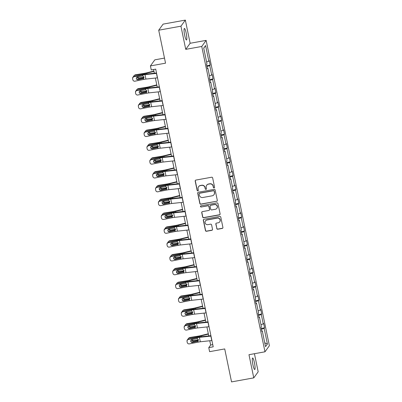 <?xml version="1.0" encoding="UTF-8"?>
<svg xmlns="http://www.w3.org/2000/svg" width="402" height="402" viewBox="0 0 402 402"><rect width="100%" height="100%" fill="white"/><g stroke="black" fill="none" stroke-linecap="round" stroke-linejoin="round"><path stroke-width="0.6" d="M214.09 187.905A0.628 0.613 -144.1 0 0 214.578 187.186L212.663 177.945A0.899 0.874 -144.1 0 0 211.608 177.232L195.9 180.076A0.899 0.874 -144.1 0 0 195.206 181.101L197.121 190.347A0.628 0.613 -144.1 0 0 198.241 190.603A0.628 0.613 -144.1 0 0 198.342 190.126L198.096 188.93A2.874 2.804 -144.1 0 1 200.312 185.639L201.618 185.402A2.874 2.804 -144.1 0 1 204.99 187.679L205.236 188.88A0.628 0.613 -144.1 0 0 206.357 189.136A0.628 0.613 -144.1 0 0 206.457 188.654L206.211 187.458A2.874 2.804 -144.1 0 1 208.427 184.171L209.738 183.935A2.874 2.804 -144.1 0 1 213.105 186.211L213.351 187.407A0.628 0.613 -144.1 0 0 214.09 187.905M206.673 185.267L206.794 185.101A2.874 2.804 -144.1 0 1 208.548 184.005L209.854 183.769A2.874 2.804 -144.1 0 1 213.226 186.046L213.472 187.242A0.628 0.613 -144.1 0 0 214.527 187.578M195.417 180.337A0.899 0.874 -144.1 0 0 195.327 180.94L197.241 190.181A0.628 0.613 -144.1 0 0 198.292 190.518M198.558 186.734L198.678 186.573A2.874 2.804 -144.1 0 1 200.427 185.478L201.739 185.237A2.874 2.804 -144.1 0 1 205.11 187.518L205.357 188.714A0.628 0.613 -144.1 0 0 206.412 189.051M254.441 362.704A5.859 0.95 79.7 0 0 252.637 357.991A5.859 0.95 79.7 0 0 252.918 364.81A5.859 0.95 79.7 0 0 254.727 369.523A5.859 0.95 79.7 0 0 254.441 362.704M186.201 33.165A5.859 0.95 79.7 0 0 184.392 28.452A5.859 0.95 79.7 0 0 184.674 35.27A5.859 0.95 79.7 0 0 186.483 39.984A5.859 0.95 79.7 0 0 186.201 33.165M158.71 30.205L163.117 24.125L185.347 20.1L180.94 26.18L158.71 30.205L165.539 63.174L150.423 65.913L151.258 69.943L155.705 69.139L213.211 346.825L208.764 347.635L209.603 351.665L224.718 348.926L231.547 381.9L253.773 377.875L258.179 371.795L254.431 353.71M216.748 228.517A0.899 0.874 -144.1 0 0 217.804 229.23L222.211 228.431A0.899 0.874 -144.1 0 0 222.904 227.401L220.778 217.135A0.899 0.874 -144.1 0 0 219.723 216.422L204.015 219.266A0.899 0.874 -144.1 0 0 203.322 220.296L205.447 230.562A0.899 0.874 -144.1 0 0 206.502 231.276L211.824 230.311A0.899 0.874 -144.1 0 0 212.517 229.281L211.608 224.889A0.899 0.874 -144.1 0 0 210.553 224.175L207.914 224.653A2.402 2.347 -144.1 0 1 205.487 220.919A2.402 2.347 -144.1 0 1 206.95 220L217.291 218.13A2.402 2.347 -144.1 0 1 219.723 221.864A2.402 2.347 -144.1 0 1 218.256 222.783L216.532 223.095A0.899 0.874 -144.1 0 0 215.839 224.12L216.869 228.351A0.899 0.874 -144.1 0 0 217.924 229.065L222.331 228.266A0.899 0.874 -144.1 0 0 222.814 227.999M180.94 26.18L185.739 49.356L201.749 46.461L264.978 351.8L248.974 354.7L253.773 377.875M216.608 201.372A0.899 0.874 -144.1 0 0 217.301 200.347L215.176 190.081A0.899 0.874 -144.1 0 0 214.12 189.367L198.412 192.211A0.899 0.874 -144.1 0 0 197.719 193.241L199.844 203.507A0.899 0.874 -144.1 0 0 200.899 204.216L216.728 201.211A0.899 0.874 -144.1 0 0 217.211 200.945M217.974 203.608L220.1 213.874A0.899 0.874 -144.1 0 1 219.412 214.899L203.698 217.743A0.899 0.874 -144.1 0 1 202.648 217.035L201.739 212.638A0.899 0.874 -144.1 0 1 202.427 211.613L208.799 210.457A0.899 0.874 -144.1 0 0 209.492 209.432L208.889 206.517A0.899 0.874 -144.1 0 0 207.839 205.804L201.206 207.005A0.628 0.613 -144.1 0 1 200.568 206.025A0.628 0.613 -144.1 0 1 200.95 205.789L216.924 202.894A0.899 0.874 -144.1 0 1 217.974 203.608M261.772 330.957L262.285 330.957L261.888 331.509L260.968 327.077L261.365 326.524L259.421 317.133L259.024 317.68L258.104 313.248L258.506 312.701L256.556 303.304L256.159 303.857L255.24 299.425L255.642 298.872L253.697 289.48L253.295 290.028L252.381 285.596L252.778 285.048L250.833 275.651L250.431 276.204L249.516 271.772L249.913 271.219L247.969 261.823L247.572 262.375L246.652 257.943L247.049 257.391L245.104 247.999L244.707 248.547L243.788 244.114L244.19 243.567L242.24 234.17L241.843 234.723L240.924 230.291L241.326 229.738L239.381 220.346L238.979 220.894L238.064 216.462L238.461 215.914L236.517 206.517L236.115 207.07L235.2 202.638L235.597 202.085L233.652 192.689L233.255 193.241L232.336 188.809L232.733 188.257L230.788 178.865L230.391 179.413L229.472 174.981L229.869 174.433L227.924 165.036L227.527 165.589L226.607 161.157L227.009 160.604L225.06 151.212L224.663 151.76L223.743 147.328L224.145 146.78L222.2 137.383L221.798 137.936L220.884 133.504L221.281 132.951L219.336 123.555L218.934 124.107L218.02 119.675L218.417 119.123L216.472 109.731L216.075 110.279L215.155 105.847L215.552 105.299L213.608 95.902L213.211 96.455L212.291 92.023L212.688 91.47L210.743 82.078L210.346 82.626L209.427 78.194L209.829 77.646L207.879 68.25L207.482 68.802L206.563 64.37L206.965 63.817L203.713 48.129L205.593 45.532L208.844 61.22L209.241 60.672L210.161 65.104L209.764 65.652L211.708 75.048L212.105 74.501L213.025 78.928L212.623 79.48L214.573 88.877L214.969 88.324L215.889 92.756L215.487 93.309L217.432 102.701L217.834 102.153L218.748 106.585L218.351 107.133L220.296 116.53L220.698 115.977L221.613 120.409L221.216 120.962L223.16 130.354L223.557 129.806L224.477 134.238L224.08 134.786L226.024 144.182L226.421 143.635L227.341 148.062L226.944 148.614L228.889 158.011L229.286 157.458L230.205 161.89L229.803 162.443L231.753 171.835L232.15 171.287L233.07 175.719L232.668 176.267L234.612 185.664L235.014 185.111L235.929 189.543L235.532 190.096L237.476 199.487L237.878 198.94L238.793 203.372L238.396 203.92L240.341 213.316L240.738 212.769L241.657 217.196L241.26 217.748L243.205 227.145L243.602 226.592L244.522 231.024L244.125 231.577L246.069 240.969L246.466 240.421L247.386 244.853L246.984 245.401L248.933 254.798L249.33 254.245L250.25 258.677L249.848 259.23L251.793 268.621L252.195 268.074L253.109 272.506L252.712 273.053L254.657 282.45L255.059 281.902L255.973 286.33L255.577 286.882L257.521 296.279L257.918 295.726L258.838 300.158L258.441 300.711L260.385 310.103L260.782 309.555L261.702 313.987L261.305 314.535L263.25 323.932L263.647 323.379L264.566 327.811L264.164 328.364L267.415 344.052L265.536 346.645L262.285 330.957M201.749 46.461L206.151 40.381L269.385 345.72L264.978 351.8M260.983 324.66L263.25 323.932M258.556 315.424L261.305 314.535M258.908 317.128L259.421 317.133M258.119 310.836L260.385 310.103M255.692 301.595L258.441 300.711M256.044 303.304L256.556 303.304M255.255 297.008L257.521 296.279M252.828 287.767L255.577 286.882M253.185 289.475L253.697 289.48M252.391 283.184L254.657 282.45M249.964 273.943L252.712 273.053M250.32 275.651L250.833 275.651M249.526 269.355L251.793 268.621M247.104 260.114L249.848 259.23M247.456 261.823L247.969 261.823M246.667 255.526L248.933 254.798M244.24 246.29L246.984 245.401M244.592 247.994L245.104 247.999M243.803 241.702L246.069 240.969M241.376 232.462L244.125 231.577M241.728 234.17L242.24 234.17M240.939 227.874L243.205 227.145M238.512 218.633L241.26 217.748M238.863 220.341L239.381 220.346M238.074 214.05L240.341 213.316M235.647 204.809L238.396 203.92M236.004 206.517L236.517 206.517M235.21 200.221L237.476 199.487M232.783 190.98L235.532 190.096M233.14 192.689L233.652 192.689M232.346 186.392L234.612 185.664M229.924 177.156L232.668 176.267M230.276 178.86L230.788 178.865M229.487 172.569L231.753 171.835M227.06 163.328L229.803 162.443M227.411 165.036L227.924 165.036M226.622 158.74L228.889 158.011M224.195 149.499L226.944 148.614M224.547 151.207L225.06 151.212M223.758 144.916L226.024 144.182M221.331 135.675L224.08 134.786M221.683 137.383L222.2 137.383M220.894 131.087L223.16 130.354M218.467 121.846L221.216 120.962M218.824 123.555L219.336 123.555M218.03 117.258L220.296 116.53M215.603 108.022L218.351 107.133M215.959 109.726L216.472 109.731M215.165 103.435L217.432 102.701M212.743 94.194L215.487 93.309M213.095 95.902L213.608 95.902M212.306 89.606L214.573 88.877M209.879 80.365L212.623 79.48M210.231 82.073L210.743 82.078M209.442 75.782L211.708 75.048M207.015 66.541L209.764 65.652M207.367 68.25L207.879 68.25M206.578 61.953L208.844 61.22M205.593 45.532L203.739 48.26M164.483 58.084L154.825 59.833L150.423 65.913M185.739 49.356L190.146 43.275L185.347 20.1M190.146 43.275L206.151 40.381M209.769 340.76L210.653 345.027L208.764 347.635M153.599 69.521L154.363 73.214M155.363 78.048L157.227 87.043M158.227 91.877L160.091 100.872M161.091 105.701L162.951 114.696M163.956 119.53L165.815 128.524M166.815 133.358L168.679 142.348M169.679 147.182L171.543 156.177M172.543 161.011L174.408 170.006M175.408 174.835L177.267 183.83M178.272 188.664L180.131 197.658M181.136 202.492L182.995 211.482M183.995 216.316L185.86 225.311M186.86 230.145L188.724 239.14M189.724 243.969L191.588 252.964M192.588 257.798L194.447 266.792M195.452 271.626L197.312 280.616M198.317 285.45L200.176 294.445M201.176 299.279L203.04 308.274M204.04 313.103L205.904 322.097M206.904 326.932L208.769 335.926M212.758 344.645L210.653 345.027M261.421 329.248L264.164 328.364M267.415 344.052L264.737 342.79M206.839 65.702L210.161 65.104M209.703 79.531L213.025 78.928M212.568 93.359L215.889 92.756M215.432 107.183L218.748 106.585M218.296 121.012L221.613 120.409M221.16 134.836L224.477 134.238M224.02 148.665L227.341 148.062M226.884 162.493L230.205 161.89M229.748 176.317L233.07 175.719M232.612 190.146L235.929 189.543M235.477 203.97L238.793 203.372M238.341 217.799L241.657 217.196M241.2 231.627L244.522 231.024M244.064 245.451L247.386 244.853M246.928 259.28L250.25 258.677M249.793 273.104L253.109 272.506M252.657 286.933L255.973 286.33M255.521 300.761L258.838 300.158M258.38 314.585L261.702 313.987M261.245 328.414L264.566 327.811M197.93 192.478A0.899 0.874 -144.1 0 0 197.839 193.076L199.965 203.342A0.899 0.874 -144.1 0 0 201.015 204.055L216.728 201.211M214.15 191.257A0.628 0.613 -144.1 0 0 213.412 190.759L199.623 193.256A0.628 0.613 -144.1 0 0 199.141 193.975L199.402 195.236A2.874 2.804 -144.1 0 0 202.769 197.513L212.196 195.809A2.874 2.804 -144.1 0 0 214.412 192.518L214.271 191.091A0.628 0.613 -144.1 0 0 213.532 190.593L213.412 190.759M199.241 193.498L199.362 193.332A0.628 0.613 -144.1 0 1 199.744 193.091L213.532 190.593M213.949 194.714L214.07 194.548A2.874 2.804 -144.1 0 0 214.532 192.357L214.412 192.518M214.271 191.091L214.532 192.357M201.945 211.874A0.899 0.874 -144.1 0 0 201.854 212.477L202.764 216.869A0.899 0.874 -144.1 0 0 203.819 217.582L219.527 214.738A0.899 0.874 -144.1 0 0 220.01 214.472M209.347 210.115L209.467 209.95A0.899 0.874 -144.1 0 0 209.613 209.266L209.01 206.352A0.899 0.874 -144.1 0 0 207.955 205.638L201.206 207.005M200.633 205.95A0.628 0.613 -144.1 0 0 201.322 206.839M215.412 209.261A2.402 2.347 -144.1 0 0 216.924 205.688A2.402 2.347 -144.1 0 0 214.447 204.608L210.804 205.266A0.899 0.874 -144.1 0 0 210.11 206.296L210.713 209.211A0.899 0.874 -144.1 0 0 211.769 209.919L215.412 209.261M216.879 208.347L216.995 208.181A2.402 2.347 -144.1 0 0 214.567 204.442L214.447 204.608M210.256 205.608L210.377 205.447A0.899 0.874 -144.1 0 1 210.924 205.1L214.567 204.442M216.05 223.356A0.899 0.874 -144.1 0 0 215.959 223.959L216.869 228.351M219.723 221.864L219.844 221.703A2.402 2.347 -144.1 0 0 217.412 217.964L217.291 218.13M205.487 220.919L205.603 220.753A2.402 2.347 -144.1 0 1 207.07 219.834L217.412 217.964M203.533 219.532A0.899 0.874 -144.1 0 0 203.442 220.13L205.568 230.396A0.899 0.874 -144.1 0 0 206.618 231.11L211.944 230.145A0.899 0.874 -144.1 0 0 212.427 229.884M153.916 71.059L146.217 72.953A4.578 0.693 168.3 0 1 143.876 73.425L135.509 74.772L134.931 75.229A1.829 1.734 -128.6 0 0 133.554 76.586M153.986 71.41L146.815 73.174A6.869 1.04 168.3 0 1 143.303 73.888L134.931 75.229M139.72 79.038L137.574 79.385M144.052 77.496L143.795 77.561L143.986 77.164L139.383 77.903L138.811 78.36L143.795 77.561M138.811 78.36A1.467 1.387 51.4 0 1 137.102 77.018M137.891 75.621A1.467 1.387 51.4 0 1 138.223 75.526L138.971 75.405M134.157 75.571L134.73 75.114A1.829 1.734 51.4 0 1 135.509 74.772M137.735 76.837A1.467 1.387 -128.6 0 0 139.383 77.903M157.504 77.817A3.206 0.487 168.3 0 1 157.373 77.832L145.911 79.073A4.578 0.693 -11.7 0 0 143.655 79.435L134.997 81.174A1.829 1.809 -177.3 0 1 132.836 79.762L132.65 78.872A1.829 1.809 -177.3 0 1 134.077 76.742L142.74 75.003L142.936 75.958L143.976 77.073L143.459 78.48L138.062 79.727A1.467 1.447 2.7 0 1 136.303 78.239A1.467 1.447 2.7 0 1 137.474 76.888L142.936 75.958M156.504 72.983L146.137 74.109A6.869 1.04 -11.7 0 0 142.755 74.646L134.097 76.385L134.077 76.742M156.584 73.385A3.206 0.487 168.3 0 1 156.458 73.4L144.996 74.646A4.578 0.693 -11.7 0 0 142.74 75.003M132.615 78.43L132.635 78.073A1.829 1.809 2.7 0 1 134.097 76.385M136.323 78.063A1.467 1.447 -177.3 0 0 138.077 79.37L143.504 78.254M143.62 78.33L143.655 79.435M156.78 84.887L149.082 86.777A4.578 0.693 168.3 0 1 146.74 87.254L138.368 88.596L137.796 89.053A1.829 1.734 -128.6 0 0 136.419 90.41M156.85 85.239L149.68 86.998A6.869 1.04 168.3 0 1 146.167 87.711L137.796 89.053M142.584 92.867L140.439 93.209M146.916 91.319L146.66 91.39L146.851 90.993L142.248 91.731L141.67 92.189L146.66 91.39M141.67 92.189A1.467 1.387 51.4 0 1 139.966 90.842M140.755 89.45A1.467 1.387 51.4 0 1 141.082 89.35L141.831 89.234M137.022 89.395L137.595 88.937A1.829 1.734 51.4 0 1 138.368 88.596M140.599 90.666A1.467 1.387 -128.6 0 0 142.248 91.731M159.644 98.716L151.946 100.606A4.578 0.693 168.3 0 1 149.604 101.083L141.233 102.425L140.66 102.882A1.829 1.734 -128.6 0 0 139.283 104.239M159.715 99.063L152.544 100.827A6.869 1.04 168.3 0 1 149.031 101.54L140.66 102.882M145.449 106.691L143.303 107.038M149.78 105.148L149.519 105.213L149.715 104.816L145.107 105.555L144.534 106.012L149.519 105.213M144.534 106.012A1.467 1.387 51.4 0 1 142.831 104.671M143.62 103.274A1.467 1.387 51.4 0 1 143.946 103.178L144.695 103.058M139.886 103.224L140.459 102.766A1.829 1.734 51.4 0 1 141.233 102.425M143.459 104.49A1.467 1.387 -128.6 0 0 145.107 105.555M160.368 91.646A3.206 0.487 168.3 0 1 160.237 91.656L148.775 92.902A4.578 0.693 -11.7 0 0 146.519 93.259L137.861 94.998A1.829 1.809 -177.3 0 1 135.7 93.586L135.514 92.701A1.829 1.809 -177.3 0 1 136.941 90.566L145.599 88.827L145.8 89.782L146.841 90.897L146.323 92.304L140.926 93.555A1.467 1.447 2.7 0 1 139.167 92.068A1.467 1.447 2.7 0 1 140.338 90.716L145.8 89.782M159.363 86.812L149.001 87.937A6.869 1.04 -11.7 0 0 145.619 88.47L136.961 90.209L136.941 90.566M159.448 87.214A3.206 0.487 168.3 0 1 159.318 87.229L147.856 88.47A4.578 0.693 -11.7 0 0 145.599 88.827M135.479 92.254L135.499 91.897A1.829 1.809 2.7 0 1 136.961 90.209M139.187 91.887A1.467 1.447 -177.3 0 0 140.941 93.194L146.363 92.078M146.484 92.153L146.519 93.259M163.227 105.47A3.206 0.487 168.3 0 1 163.101 105.485L151.639 106.731A4.578 0.693 -11.7 0 0 149.383 107.088L140.725 108.826A1.829 1.809 -177.3 0 1 138.564 107.414L138.378 106.53A1.829 1.809 -177.3 0 1 139.806 104.394L148.464 102.656L148.665 103.61L149.7 104.726L149.182 106.133L143.79 107.379A1.467 1.447 2.7 0 1 142.032 105.892A1.467 1.447 2.7 0 1 143.202 104.545L148.665 103.61M162.227 100.636L151.866 101.761A6.869 1.04 -11.7 0 0 148.479 102.299L139.821 104.038L139.806 104.394M162.313 101.038A3.206 0.487 168.3 0 1 162.182 101.053L150.72 102.299A4.578 0.693 -11.7 0 0 148.464 102.656M138.343 106.083L138.358 105.726A1.829 1.809 2.7 0 1 139.821 104.038M142.052 105.716A1.467 1.447 -177.3 0 0 143.805 107.022L149.227 105.907M149.348 105.982L149.383 107.088M162.508 112.54L154.81 114.434A4.578 0.693 168.3 0 1 152.469 114.907L144.097 116.248L143.524 116.711A1.829 1.734 -128.6 0 0 142.147 118.062M162.579 112.892L155.408 114.65A6.869 1.04 168.3 0 1 151.896 115.364L143.524 116.711M148.313 120.52L146.167 120.861M152.639 118.977L152.383 119.042L152.574 118.645L147.971 119.384L147.398 119.841L152.383 119.042M147.398 119.841A1.467 1.387 51.4 0 1 145.695 118.5M146.484 117.103A1.467 1.387 51.4 0 1 146.81 117.007L147.559 116.887M142.75 117.047L143.323 116.59A1.829 1.734 51.4 0 1 144.097 116.248M146.323 118.319A1.467 1.387 -128.6 0 0 147.971 119.384M166.091 119.299A3.206 0.487 168.3 0 1 165.966 119.314L154.504 120.555A4.578 0.693 -11.7 0 0 152.247 120.912L143.589 122.655A1.829 1.809 -177.3 0 1 141.424 121.243L141.243 120.354A1.829 1.809 -177.3 0 1 142.67 118.223L151.328 116.479L151.524 117.434L152.564 118.55L152.046 119.957L146.65 121.208A1.467 1.447 2.7 0 1 144.896 119.721A1.467 1.447 2.7 0 1 146.067 118.369L151.524 117.434M165.091 114.464L154.73 115.59A6.869 1.04 -11.7 0 0 151.343 116.123L142.685 117.866L142.67 118.223M165.177 114.866A3.206 0.487 168.3 0 1 165.046 114.882L153.584 116.123A4.578 0.693 -11.7 0 0 151.328 116.479M141.208 119.912L141.223 119.555A1.829 1.809 2.7 0 1 142.685 117.866M144.916 119.545A1.467 1.447 -177.3 0 0 146.67 120.851L152.092 119.736M152.212 119.811L152.247 120.912M165.368 126.369L157.674 128.258A4.578 0.693 168.3 0 1 155.333 128.735L146.961 130.077L146.388 130.534A1.829 1.734 -128.6 0 0 145.011 131.891M165.443 126.715L158.272 128.479A6.869 1.04 168.3 0 1 154.76 129.193L146.388 130.534M151.177 134.343L149.026 134.69M155.504 132.801L155.247 132.866L155.438 132.474L150.835 133.213L150.263 133.67L155.247 132.866M150.263 133.67A1.467 1.387 51.4 0 1 148.559 132.323M149.348 130.926A1.467 1.387 51.4 0 1 149.675 130.831L150.423 130.71M145.609 130.876L146.187 130.419A1.829 1.734 51.4 0 1 146.961 130.077M149.187 132.142A1.467 1.387 -128.6 0 0 150.835 133.213M168.956 133.122A3.206 0.487 168.3 0 1 168.83 133.137L157.363 134.384A4.578 0.693 -11.7 0 0 155.107 134.74L146.449 136.479A1.829 1.809 -177.3 0 1 144.288 135.067L144.107 134.183A1.829 1.809 -177.3 0 1 145.534 132.047L154.192 130.308L154.388 131.263L155.428 132.379L154.911 133.786L149.514 135.032A1.467 1.447 2.7 0 1 147.76 133.549A1.467 1.447 2.7 0 1 148.926 132.198L154.388 131.263M167.956 128.293L157.594 129.414A6.869 1.04 -11.7 0 0 154.207 129.952L145.549 131.69L145.534 132.047M168.036 128.69A3.206 0.487 168.3 0 1 167.91 128.705L156.448 129.952A4.578 0.693 -11.7 0 0 154.192 130.308M144.072 133.735L144.087 133.379A1.829 1.809 2.7 0 1 145.549 131.69M147.775 133.369A1.467 1.447 -177.3 0 0 149.534 134.675L154.956 133.559M155.077 133.635L155.107 134.74M168.232 140.192L160.539 142.087A4.578 0.693 168.3 0 1 158.197 142.559L149.825 143.906L149.253 144.363A1.829 1.734 -128.6 0 0 147.876 145.72M168.307 140.544L161.132 142.308A6.869 1.04 168.3 0 1 157.619 143.022L149.253 144.363M154.036 148.172L151.891 148.519M158.368 146.629L158.112 146.695L158.303 146.298L153.7 147.037L153.127 147.494L158.112 146.695M153.127 147.494A1.467 1.387 51.4 0 1 151.418 146.152M152.212 144.755A1.467 1.387 51.4 0 1 152.539 144.66L153.288 144.539M148.474 144.705L149.047 144.248A1.829 1.734 51.4 0 1 149.825 143.906M152.051 145.971A1.467 1.387 -128.6 0 0 153.7 147.037M171.82 146.951A3.206 0.487 168.3 0 1 171.689 146.966L160.227 148.207A4.578 0.693 -11.7 0 0 157.971 148.569L149.313 150.308A1.829 1.809 -177.3 0 1 147.152 148.896L146.971 148.006A1.829 1.809 -177.3 0 1 148.398 145.876L157.056 144.137L157.252 145.092L158.293 146.207L157.775 147.614L152.378 148.861A1.467 1.447 2.7 0 1 150.619 147.373A1.467 1.447 2.7 0 1 151.79 146.021L157.252 145.092M170.82 142.117L160.453 143.243A6.869 1.04 -11.7 0 0 157.071 143.78L148.413 145.519L148.398 145.876M170.9 142.519A3.206 0.487 168.3 0 1 170.775 142.534L159.313 143.78A4.578 0.693 -11.7 0 0 157.056 144.137M146.936 147.564L146.951 147.207A1.829 1.809 2.7 0 1 148.413 145.519M150.639 147.197A1.467 1.447 -177.3 0 0 152.393 148.504L157.82 147.388M157.941 147.464L157.971 148.569M171.096 154.021L163.398 155.911A4.578 0.693 168.3 0 1 161.056 156.388L152.69 157.73L152.112 158.187A1.829 1.734 -128.6 0 0 150.735 159.544M171.167 154.373L163.996 156.132A6.869 1.04 168.3 0 1 160.483 156.845L152.112 158.187M156.901 162.001L154.755 162.343M161.232 160.453L160.976 160.524L161.167 160.127L156.564 160.865L155.986 161.323L160.976 160.524M155.986 161.323A1.467 1.387 51.4 0 1 154.283 159.976M155.071 158.584A1.467 1.387 51.4 0 1 155.403 158.483L156.152 158.368M151.338 158.529L151.911 158.071A1.829 1.734 51.4 0 1 152.69 157.73M154.916 159.8A1.467 1.387 -128.6 0 0 156.564 160.865M174.684 160.78A3.206 0.487 168.3 0 1 174.553 160.79L163.091 162.036A4.578 0.693 -11.7 0 0 160.835 162.393L152.177 164.132A1.829 1.809 -177.3 0 1 150.016 162.72L149.83 161.835A1.829 1.809 -177.3 0 1 151.258 159.7L159.916 157.961L160.117 158.916L161.157 160.031L160.639 161.438L155.242 162.689A1.467 1.447 2.7 0 1 153.484 161.202A1.467 1.447 2.7 0 1 154.654 159.85L160.117 158.916M173.679 155.946L163.318 157.071A6.869 1.04 -11.7 0 0 159.936 157.604L151.278 159.343L151.258 159.7M173.764 156.348A3.206 0.487 168.3 0 1 173.639 156.363L162.172 157.604A4.578 0.693 -11.7 0 0 159.916 157.961M149.795 161.388L149.815 161.031A1.829 1.809 2.7 0 1 151.278 159.343M153.504 161.021A1.467 1.447 -177.3 0 0 155.257 162.328L160.684 161.212M160.8 161.287L160.835 162.393M173.96 167.85L166.262 169.739A4.578 0.693 168.3 0 1 163.921 170.217L155.549 171.559L154.976 172.016A1.829 1.734 -128.6 0 0 153.599 173.373M174.031 168.197L166.86 169.961A6.869 1.04 168.3 0 1 163.348 170.674L154.976 172.016M159.765 175.825L157.619 176.171M164.096 174.282L163.84 174.347L164.031 173.95L159.428 174.689L158.85 175.146L163.84 174.347M158.85 175.146A1.467 1.387 51.4 0 1 157.147 173.805M157.936 172.408A1.467 1.387 51.4 0 1 158.262 172.312L159.011 172.192M154.202 172.357L154.775 171.9A1.829 1.734 51.4 0 1 155.549 171.559M157.78 173.624A1.467 1.387 -128.6 0 0 159.428 174.689M177.548 174.604A3.206 0.487 168.3 0 1 177.418 174.619L165.956 175.865A4.578 0.693 -11.7 0 0 163.699 176.222L155.041 177.96A1.829 1.809 -177.3 0 1 152.881 176.548L152.695 175.664A1.829 1.809 -177.3 0 1 154.122 173.528L162.78 171.79L162.981 172.744L164.021 173.86L163.503 175.267L158.107 176.513A1.467 1.447 2.7 0 1 156.348 175.026A1.467 1.447 2.7 0 1 157.519 173.679L162.981 172.744M176.543 169.77L166.182 170.895A6.869 1.04 -11.7 0 0 162.8 171.433L154.142 173.172L154.122 173.528M176.629 170.172A3.206 0.487 168.3 0 1 176.498 170.187L165.036 171.433A4.578 0.693 -11.7 0 0 162.78 171.79M152.659 175.217L152.68 174.86A1.829 1.809 2.7 0 1 154.142 173.172M156.368 174.85A1.467 1.447 -177.3 0 0 158.122 176.156L163.544 175.041M163.664 175.116L163.699 176.222M176.825 181.674L169.126 183.568A4.578 0.693 168.3 0 1 166.785 184.041L158.413 185.382L157.84 185.845A1.829 1.734 -128.6 0 0 156.463 187.196M176.895 182.026L169.724 183.784A6.869 1.04 168.3 0 1 166.212 184.498L157.84 185.845M162.629 189.654L160.483 189.995M166.961 188.111L166.699 188.176L166.895 187.779L162.287 188.518L161.715 188.975L166.699 188.176M161.715 188.975A1.467 1.387 51.4 0 1 160.011 187.633M160.8 186.237A1.467 1.387 51.4 0 1 161.127 186.141L161.875 186.02M157.066 186.181L157.639 185.724A1.829 1.734 51.4 0 1 158.413 185.382M160.639 187.453A1.467 1.387 -128.6 0 0 162.287 188.518M180.408 188.432A3.206 0.487 168.3 0 1 180.282 188.448L168.82 189.689A4.578 0.693 -11.7 0 0 166.564 190.045L157.906 191.789A1.829 1.809 -177.3 0 1 155.745 190.377L155.559 189.488A1.829 1.809 -177.3 0 1 156.986 187.357L165.644 185.613L165.845 186.568L166.88 187.684L166.363 189.091L160.971 190.342A1.467 1.447 2.7 0 1 159.212 188.855A1.467 1.447 2.7 0 1 160.383 187.503L165.845 186.568M179.408 183.598L169.046 184.724A6.869 1.04 -11.7 0 0 165.659 185.257L157.001 187L156.986 187.357M179.493 184A3.206 0.487 168.3 0 1 179.362 184.015L167.9 185.257A4.578 0.693 -11.7 0 0 165.644 185.613M155.524 189.046L155.539 188.689A1.829 1.809 2.7 0 1 157.001 187M159.232 188.679A1.467 1.447 -177.3 0 0 160.986 189.985L166.408 188.87M166.528 188.945L166.564 190.045M179.689 195.503L171.991 197.392A4.578 0.693 168.3 0 1 169.649 197.869L161.277 199.211L160.705 199.668A1.829 1.734 -128.6 0 0 159.328 201.025M179.759 195.849L172.589 197.613A6.869 1.04 168.3 0 1 169.076 198.327L160.705 199.668M165.493 203.477L163.348 203.824M169.82 201.935L169.564 202L169.755 201.608L165.152 202.347L164.579 202.804L169.564 202M164.579 202.804A1.467 1.387 51.4 0 1 162.875 201.457M163.664 200.06A1.467 1.387 51.4 0 1 163.991 199.965L164.74 199.844M159.931 200.01L160.504 199.553A1.829 1.734 51.4 0 1 161.277 199.211M163.503 201.276A1.467 1.387 -128.6 0 0 165.152 202.347M183.272 202.256A3.206 0.487 168.3 0 1 183.146 202.271L171.684 203.518A4.578 0.693 -11.7 0 0 169.428 203.874L160.77 205.613A1.829 1.809 -177.3 0 1 158.604 204.201L158.423 203.317A1.829 1.809 -177.3 0 1 159.85 201.181L168.508 199.442L168.704 200.397L169.744 201.513L169.227 202.92L163.83 204.166A1.467 1.447 2.7 0 1 162.076 202.683A1.467 1.447 2.7 0 1 163.242 201.332L168.704 200.397M182.272 197.427L171.91 198.548A6.869 1.04 -11.7 0 0 168.523 199.085L159.865 200.824L159.85 201.181M182.357 197.824A3.206 0.487 168.3 0 1 182.227 197.839L170.765 199.085A4.578 0.693 -11.7 0 0 168.508 199.442M158.388 202.869L158.403 202.513A1.829 1.809 2.7 0 1 159.865 200.824M162.096 202.502A1.467 1.447 -177.3 0 0 163.85 203.809L169.272 202.693M169.393 202.769L169.428 203.874M182.548 209.326L174.855 211.221A4.578 0.693 168.3 0 1 172.513 211.693L164.142 213.04L163.569 213.497A1.829 1.734 -128.6 0 0 162.192 214.854M182.624 209.678L175.453 211.442A6.869 1.04 168.3 0 1 171.935 212.155L163.569 213.497M168.358 217.306L166.207 217.653M172.684 215.763L172.428 215.829L172.619 215.432L168.016 216.17L167.443 216.628L172.428 215.829M167.443 216.628A1.467 1.387 51.4 0 1 165.74 215.286M166.528 213.889A1.467 1.387 51.4 0 1 166.855 213.794L167.604 213.673M162.79 213.839L163.368 213.377A1.829 1.734 51.4 0 1 164.142 213.04M166.368 215.105A1.467 1.387 -128.6 0 0 168.016 216.17M186.136 216.085A3.206 0.487 168.3 0 1 186.01 216.1L174.543 217.341A4.578 0.693 -11.7 0 0 172.287 217.703L163.629 219.442A1.829 1.809 -177.3 0 1 161.468 218.03L161.287 217.14A1.829 1.809 -177.3 0 1 162.715 215.01L171.373 213.271L171.569 214.226L172.609 215.341L172.091 216.748L166.694 217.995A1.467 1.447 2.7 0 1 164.936 216.507A1.467 1.447 2.7 0 1 166.106 215.155L171.569 214.226M185.136 211.251L174.775 212.377A6.869 1.04 -11.7 0 0 171.388 212.914L162.73 214.653L162.715 215.01M185.216 211.653A3.206 0.487 168.3 0 1 185.091 211.668L173.629 212.914A4.578 0.693 -11.7 0 0 171.373 213.271M161.252 216.698L161.267 216.341A1.829 1.809 2.7 0 1 162.73 214.653M164.956 216.331A1.467 1.447 -177.3 0 0 166.709 217.638L172.136 216.522M172.257 216.598L172.287 217.703M185.412 223.155L177.719 225.045A4.578 0.693 168.3 0 1 175.378 225.522L167.006 226.864L166.433 227.321A1.829 1.734 -128.6 0 0 165.056 228.678M185.488 223.507L178.312 225.266A6.869 1.04 168.3 0 1 174.8 225.979L166.433 227.321M171.217 231.135L169.071 231.477M175.548 229.587L175.292 229.658L175.483 229.261L170.88 229.999L170.307 230.457L175.292 229.658M170.307 230.457A1.467 1.387 51.4 0 1 168.599 229.11M169.393 227.718A1.467 1.387 51.4 0 1 169.719 227.617L170.468 227.502M165.654 227.663L166.227 227.205A1.829 1.734 51.4 0 1 167.006 226.864M169.232 228.934A1.467 1.387 -128.6 0 0 170.88 229.999M189 229.914A3.206 0.487 168.3 0 1 188.87 229.924L177.408 231.17A4.578 0.693 -11.7 0 0 175.151 231.527L166.493 233.266A1.829 1.809 -177.3 0 1 164.333 231.853L164.152 230.969A1.829 1.809 -177.3 0 1 165.579 228.833L174.237 227.095L174.433 228.05L175.473 229.165L174.955 230.572L169.559 231.818A1.467 1.447 2.7 0 1 167.8 230.336A1.467 1.447 2.7 0 1 168.971 228.984L174.433 228.05M188 225.08L177.634 226.205A6.869 1.04 -11.7 0 0 174.252 226.738L165.594 228.477L165.579 228.833M188.081 225.482A3.206 0.487 168.3 0 1 187.955 225.497L176.493 226.738A4.578 0.693 -11.7 0 0 174.237 227.095M164.117 230.522L164.132 230.165A1.829 1.809 2.7 0 1 165.594 228.477M167.82 230.155A1.467 1.447 -177.3 0 0 169.574 231.462L175.001 230.346M175.121 230.421L175.151 231.527M188.277 236.984L180.578 238.873A4.578 0.693 168.3 0 1 178.237 239.351L169.87 240.692L169.292 241.15A1.829 1.734 -128.6 0 0 167.915 242.506M188.347 237.331L181.176 239.095A6.869 1.04 168.3 0 1 177.664 239.808L169.292 241.15M174.081 244.959L171.935 245.305M178.413 243.416L178.156 243.481L178.347 243.084L173.744 243.823L173.167 244.28L178.156 243.481M173.167 244.28A1.467 1.387 51.4 0 1 171.463 242.939M172.252 241.542A1.467 1.387 51.4 0 1 172.584 241.446L173.332 241.326M168.518 241.491L169.091 241.034A1.829 1.734 51.4 0 1 169.87 240.692M172.096 242.758A1.467 1.387 -128.6 0 0 173.744 243.823M191.865 243.738A3.206 0.487 168.3 0 1 191.734 243.753L180.272 244.999A4.578 0.693 -11.7 0 0 178.016 245.356L169.358 247.094A1.829 1.809 -177.3 0 1 167.197 245.682L167.011 244.798A1.829 1.809 -177.3 0 1 168.438 242.662L177.096 240.924L177.297 241.878L178.337 242.994L177.82 244.401L172.423 245.647A1.467 1.447 2.7 0 1 170.664 244.16A1.467 1.447 2.7 0 1 171.835 242.813L177.297 241.878M190.86 238.904L180.498 240.029A6.869 1.04 -11.7 0 0 177.116 240.567L168.458 242.305L168.438 242.662M190.945 239.306A3.206 0.487 168.3 0 1 190.819 239.321L179.352 240.567A4.578 0.693 -11.7 0 0 177.096 240.924M166.976 244.351L166.996 243.994A1.829 1.809 2.7 0 1 168.458 242.305M170.684 243.984A1.467 1.447 -177.3 0 0 172.438 245.29L177.865 244.175M177.98 244.25L178.016 245.356M191.141 250.808L183.443 252.702A4.578 0.693 168.3 0 1 181.101 253.175L172.729 254.516L172.156 254.979A1.829 1.734 -128.6 0 0 170.78 256.33M191.211 251.16L184.041 252.918A6.869 1.04 168.3 0 1 180.528 253.632L172.156 254.979M176.945 258.787L174.8 259.129M181.277 257.245L181.021 257.31L181.212 256.913L176.604 257.652L176.031 258.109L181.021 257.31M176.031 258.109A1.467 1.387 51.4 0 1 174.327 256.767M175.116 255.37A1.467 1.387 51.4 0 1 175.443 255.275L176.192 255.154M171.383 255.315L171.955 254.858A1.829 1.734 51.4 0 1 172.729 254.516M174.955 256.587A1.467 1.387 -128.6 0 0 176.604 257.652M194.724 257.566A3.206 0.487 168.3 0 1 194.598 257.582L183.136 258.823A4.578 0.693 -11.7 0 0 180.88 259.179L172.222 260.923A1.829 1.809 -177.3 0 1 170.061 259.511L169.875 258.622A1.829 1.809 -177.3 0 1 171.302 256.491L179.96 254.747L180.161 255.702L181.201 256.818L180.684 258.225L175.287 259.476A1.467 1.447 2.7 0 1 173.528 257.989A1.467 1.447 2.7 0 1 174.699 256.637L180.161 255.702M193.724 252.732L183.362 253.858A6.869 1.04 -11.7 0 0 179.98 254.391L171.322 256.134L171.302 256.491M193.809 253.134A3.206 0.487 168.3 0 1 193.679 253.149L182.217 254.391A4.578 0.693 -11.7 0 0 179.96 254.747M169.84 258.179L169.86 257.823A1.829 1.809 2.7 0 1 171.322 256.134M173.548 257.813A1.467 1.447 -177.3 0 0 175.302 259.119L180.724 258.004M180.845 258.079L180.88 259.179M194.005 264.637L186.307 266.526A4.578 0.693 168.3 0 1 183.965 267.003L175.594 268.345L175.021 268.802A1.829 1.734 -128.6 0 0 173.644 270.159M194.076 264.983L186.905 266.747A6.869 1.04 168.3 0 1 183.392 267.461L175.021 268.802M179.81 272.611L177.664 272.958M184.141 271.069L183.88 271.134L184.076 270.742L179.468 271.481L178.895 271.938L183.88 271.134M178.895 271.938A1.467 1.387 51.4 0 1 177.192 270.591M177.98 269.194A1.467 1.387 51.4 0 1 178.307 269.099L179.056 268.978M174.247 269.144L174.82 268.687A1.829 1.734 51.4 0 1 175.594 268.345M177.82 270.41A1.467 1.387 -128.6 0 0 179.468 271.481M197.588 271.39A3.206 0.487 168.3 0 1 197.462 271.405L186 272.651A4.578 0.693 -11.7 0 0 183.744 273.008L175.086 274.747A1.829 1.809 -177.3 0 1 172.925 273.335L172.739 272.45A1.829 1.809 -177.3 0 1 174.166 270.315L182.825 268.576L183.021 269.531L184.061 270.647L183.543 272.053L178.151 273.3A1.467 1.447 2.7 0 1 176.393 271.817A1.467 1.447 2.7 0 1 177.563 270.466L183.021 269.531M196.588 266.561L186.226 267.682A6.869 1.04 -11.7 0 0 182.84 268.219L174.182 269.958L174.166 270.315M196.673 266.958A3.206 0.487 168.3 0 1 196.543 266.973L185.081 268.219A4.578 0.693 -11.7 0 0 182.825 268.576M172.704 272.003L172.719 271.646A1.829 1.809 2.7 0 1 174.182 269.958M176.413 271.636A1.467 1.447 -177.3 0 0 178.166 272.943L183.588 271.827M183.709 271.903L183.744 273.008M196.864 278.46L189.171 280.355A4.578 0.693 168.3 0 1 186.829 280.827L178.458 282.174L177.885 282.631A1.829 1.734 -128.6 0 0 176.508 283.988M196.94 278.812L189.769 280.576A6.869 1.04 168.3 0 1 186.257 281.289L177.885 282.631M182.674 286.44L180.528 286.787M187 284.897L186.744 284.963L186.935 284.566L182.332 285.304L181.759 285.762L186.744 284.963M181.759 285.762A1.467 1.387 51.4 0 1 180.056 284.42M180.845 283.023A1.467 1.387 51.4 0 1 181.171 282.928L181.92 282.807M177.111 282.973L177.684 282.511A1.829 1.734 51.4 0 1 178.458 282.174M180.684 284.239A1.467 1.387 -128.6 0 0 182.332 285.304M200.452 285.219A3.206 0.487 168.3 0 1 200.327 285.234L188.865 286.475A4.578 0.693 -11.7 0 0 186.608 286.837L177.95 288.576A1.829 1.809 -177.3 0 1 175.785 287.164L175.604 286.274A1.829 1.809 -177.3 0 1 177.031 284.144L185.689 282.405L185.885 283.36L186.925 284.475L186.407 285.882L181.011 287.128A1.467 1.447 2.7 0 1 179.257 285.641A1.467 1.447 2.7 0 1 180.423 284.289L185.885 283.36M199.452 280.385L189.091 281.511A6.869 1.04 -11.7 0 0 185.704 282.048L177.046 283.787L177.031 284.144M199.533 280.787A3.206 0.487 168.3 0 1 199.407 280.802L187.945 282.048A4.578 0.693 -11.7 0 0 185.689 282.405M175.568 285.832L175.584 285.475A1.829 1.809 2.7 0 1 177.046 283.787M179.277 285.465A1.467 1.447 -177.3 0 0 181.031 286.772L186.453 285.656M186.573 285.732L186.608 286.837M199.729 292.289L192.035 294.179A4.578 0.693 168.3 0 1 189.694 294.656L181.322 295.998L180.749 296.455A1.829 1.734 -128.6 0 0 179.372 297.812M199.804 292.641L192.633 294.4A6.869 1.04 168.3 0 1 189.116 295.113L180.749 296.455M185.538 300.269L183.387 300.611M189.865 298.721L189.608 298.792L189.799 298.395L185.196 299.133L184.624 299.59L189.608 298.792M184.624 299.59A1.467 1.387 51.4 0 1 182.92 298.244M183.709 296.852A1.467 1.387 51.4 0 1 184.036 296.751L184.784 296.636M179.97 296.797L180.548 296.339A1.829 1.734 51.4 0 1 181.322 295.998M183.548 298.068A1.467 1.387 -128.6 0 0 185.196 299.133M203.317 299.048A3.206 0.487 168.3 0 1 203.186 299.058L191.724 300.304A4.578 0.693 -11.7 0 0 189.468 300.661L180.81 302.399A1.829 1.809 -177.3 0 1 178.649 300.987L178.468 300.103A1.829 1.809 -177.3 0 1 179.895 297.967L188.553 296.229L188.749 297.184L189.789 298.299L189.272 299.706L183.875 300.952A1.467 1.447 2.7 0 1 182.116 299.47A1.467 1.447 2.7 0 1 183.287 298.118L188.749 297.184M202.317 294.214L191.955 295.339A6.869 1.04 -11.7 0 0 188.568 295.872L179.91 297.611L179.895 297.967M202.397 294.616A3.206 0.487 168.3 0 1 202.271 294.631L190.809 295.872A4.578 0.693 -11.7 0 0 188.553 296.229M178.433 299.656L178.448 299.299A1.829 1.809 2.7 0 1 179.91 297.611M182.136 299.289A1.467 1.447 -177.3 0 0 183.89 300.596L189.317 299.48M189.437 299.555L189.468 300.661M202.593 306.118L194.9 308.007A4.578 0.693 168.3 0 1 192.553 308.485L184.186 309.826L183.613 310.284A1.829 1.734 -128.6 0 0 182.237 311.64M202.668 306.465L195.493 308.228A6.869 1.04 168.3 0 1 191.98 308.942L183.613 310.284M188.397 314.093L186.252 314.439M192.729 312.55L192.473 312.615L192.664 312.218L188.061 312.957L187.488 313.414L192.473 312.615M187.488 313.414A1.467 1.387 51.4 0 1 185.779 312.073M186.573 310.676A1.467 1.387 51.4 0 1 186.9 310.58L187.649 310.46M182.835 310.625L183.407 310.168A1.829 1.734 51.4 0 1 184.186 309.826M186.412 311.892A1.467 1.387 -128.6 0 0 188.061 312.957M206.181 312.872A3.206 0.487 168.3 0 1 206.05 312.887L194.588 314.133A4.578 0.693 -11.7 0 0 192.332 314.49L183.674 316.228A1.829 1.809 -177.3 0 1 181.513 314.816L181.332 313.932A1.829 1.809 -177.3 0 1 182.759 311.796L191.417 310.058L191.613 311.012L192.653 312.128L192.136 313.535L186.739 314.781A1.467 1.447 2.7 0 1 184.98 313.294A1.467 1.447 2.7 0 1 186.151 311.947L191.613 311.012M205.181 308.038L194.814 309.163A6.869 1.04 -11.7 0 0 191.432 309.701L182.774 311.439L182.759 311.796M205.261 308.44A3.206 0.487 168.3 0 1 205.136 308.455L193.674 309.701A4.578 0.693 -11.7 0 0 191.417 310.058M181.297 313.485L181.312 313.128A1.829 1.809 2.7 0 1 182.774 311.439M185 313.118A1.467 1.447 -177.3 0 0 186.754 314.424L192.181 313.309M192.297 313.384L192.332 314.49M205.457 319.942L197.759 321.836A4.578 0.693 168.3 0 1 195.417 322.309L187.051 323.65L186.473 324.112A1.829 1.734 -128.6 0 0 185.096 325.464M205.528 320.293L198.357 322.052A6.869 1.04 168.3 0 1 194.844 322.766L186.473 324.112M191.262 327.921L189.116 328.263M195.593 326.379L195.337 326.444L195.528 326.047L190.925 326.786L190.347 327.243L195.337 326.444M190.347 327.243A1.467 1.387 51.4 0 1 188.644 325.901M189.432 324.504A1.467 1.387 51.4 0 1 189.764 324.409L190.508 324.288M185.699 324.449L186.272 323.992A1.829 1.734 51.4 0 1 187.051 323.65M189.277 325.721A1.467 1.387 -128.6 0 0 190.925 326.786M209.045 326.7A3.206 0.487 168.3 0 1 208.914 326.715L197.452 327.957A4.578 0.693 -11.7 0 0 195.196 328.313L186.538 330.057A1.829 1.809 -177.3 0 1 184.377 328.645L184.191 327.756A1.829 1.809 -177.3 0 1 185.618 325.625L194.277 323.881L194.478 324.836L195.518 325.952L195 327.359L189.603 328.61A1.467 1.447 2.7 0 1 187.845 327.122A1.467 1.447 2.7 0 1 189.015 325.771L194.478 324.836M208.04 321.866L197.678 322.992A6.869 1.04 -11.7 0 0 194.297 323.525L185.639 325.268L185.618 325.625M208.125 322.268A3.206 0.487 168.3 0 1 208 322.283L196.533 323.525A4.578 0.693 -11.7 0 0 194.277 323.881M184.156 327.313L184.176 326.957A1.829 1.809 2.7 0 1 185.639 325.268M187.865 326.947A1.467 1.447 -177.3 0 0 189.618 328.253L195.04 327.138M195.161 327.213L195.196 328.313M208.321 333.771L200.623 335.66A4.578 0.693 168.3 0 1 198.281 336.137L189.91 337.479L189.337 337.936A1.829 1.734 -128.6 0 0 187.96 339.293M208.392 334.117L201.221 335.881A6.869 1.04 168.3 0 1 197.709 336.595L189.337 337.936M194.126 341.745L191.98 342.092M198.457 340.203L198.201 340.268L198.392 339.876L193.784 340.615L193.211 341.072L198.201 340.268M193.211 341.072A1.467 1.387 51.4 0 1 191.508 339.725M192.297 338.328A1.467 1.387 51.4 0 1 192.623 338.233L193.372 338.112M188.563 338.278L189.136 337.821A1.829 1.734 51.4 0 1 189.91 337.479M192.136 339.544A1.467 1.387 -128.6 0 0 193.784 340.615M211.904 340.524A3.206 0.487 168.3 0 1 211.779 340.539L200.317 341.785A4.578 0.693 -11.7 0 0 198.06 342.142L189.402 343.881A1.829 1.809 -177.3 0 1 187.242 342.469L187.056 341.584A1.829 1.809 -177.3 0 1 188.483 339.449L197.141 337.71L197.342 338.665L198.377 339.78L197.864 341.187L192.468 342.434A1.467 1.447 2.7 0 1 190.709 340.951A1.467 1.447 2.7 0 1 191.88 339.6L197.342 338.665M210.904 335.69L200.543 336.816A6.869 1.04 -11.7 0 0 197.161 337.353L188.498 339.092L188.483 339.449M210.99 336.092A3.206 0.487 168.3 0 1 210.859 336.107L199.397 337.353A4.578 0.693 -11.7 0 0 197.141 337.71M187.02 341.137L187.036 340.78A1.829 1.809 2.7 0 1 188.498 339.092M190.729 340.77A1.467 1.447 -177.3 0 0 192.483 342.077L197.905 340.961M198.025 341.037L198.06 342.142M146.991 74.018L146.815 73.174M143.434 74.511L143.303 73.888M144.996 74.646L145.911 79.073M156.458 73.4L157.373 77.832M138.077 79.37L138.062 79.727M142.826 78.767L143.238 78.335M149.856 87.842L149.68 86.998M146.298 88.34L146.167 87.711M152.72 101.671L152.544 100.827M149.162 102.168L149.031 101.54M147.856 88.47L148.775 92.902M159.318 87.229L160.237 91.656M140.941 93.194L140.926 93.555M145.685 92.596L146.097 92.158M150.72 102.299L151.639 106.731M162.182 101.053L163.101 105.485M143.805 107.022L143.79 107.379M148.549 106.424L148.961 105.987M155.584 115.495L155.408 114.65M152.026 115.992L151.896 115.364M153.584 116.123L154.504 120.555M165.046 114.882L165.966 119.314M146.67 120.851L146.65 121.208M151.413 120.248L151.825 119.811M158.443 129.323L158.272 128.479M154.886 129.821L154.76 129.193M156.448 129.952L157.363 134.384M167.91 128.705L168.83 133.137M149.534 134.675L149.514 135.032M154.278 134.077L154.69 133.64M161.308 143.152L161.132 142.308M157.75 143.645L157.619 143.022M159.313 143.78L160.227 148.207M170.775 142.534L171.689 146.966M152.393 148.504L152.378 148.861M157.142 147.901L157.554 147.469M164.172 156.976L163.996 156.132M160.614 157.473L160.483 156.845M162.172 157.604L163.091 162.036M173.639 156.363L174.553 160.79M155.257 162.328L155.242 162.689M160.006 161.73L160.418 161.292M167.036 170.805L166.86 169.961M163.478 171.302L163.348 170.674M165.036 171.433L165.956 175.865M176.498 170.187L177.418 174.619M158.122 176.156L158.107 176.513M162.865 175.558L163.277 175.121M169.9 184.629L169.724 183.784M166.343 185.126L166.212 184.498M167.9 185.257L168.82 189.689M179.362 184.015L180.282 188.448M160.986 189.985L160.971 190.342M165.73 189.382L166.142 188.945M172.759 198.457L172.589 197.613M169.207 198.955L169.076 198.327M170.765 199.085L171.684 203.518M182.227 197.839L183.146 202.271M163.85 203.809L163.83 204.166M168.594 203.211L169.006 202.774M175.624 212.286L175.453 211.442M172.066 212.779L171.935 212.155M173.629 212.914L174.543 217.341M185.091 211.668L186.01 216.1M166.709 217.638L166.694 217.995M171.458 217.035L171.87 216.603M178.488 226.11L178.312 225.266M174.93 226.607L174.8 225.979M176.493 226.738L177.408 231.17M187.955 225.497L188.87 229.924M169.574 231.462L169.559 231.818M174.322 230.864L174.734 230.426M181.352 239.939L181.176 239.095M177.795 240.436L177.664 239.808M179.352 240.567L180.272 244.999M190.819 239.321L191.734 243.753M172.438 245.29L172.423 245.647M177.187 244.692L177.599 244.255M184.216 253.762L184.041 252.918M180.659 254.26L180.528 253.632M182.217 254.391L183.136 258.823M193.679 253.149L194.598 257.582M175.302 259.119L175.287 259.476M180.046 258.516L180.458 258.079M187.081 267.591L186.905 266.747M183.523 268.089L183.392 267.461M185.081 268.219L186 272.651M196.543 266.973L197.462 271.405M178.166 272.943L178.151 273.3M182.91 272.345L183.322 271.908M189.94 281.42L189.769 280.576M186.382 281.913L186.257 281.289M187.945 282.048L188.865 286.475M199.407 280.802L200.327 285.234M181.031 286.772L181.011 287.128M185.774 286.169L186.186 285.737M192.804 295.244L192.633 294.4M189.247 295.741L189.116 295.113M190.809 295.872L191.724 300.304M202.271 294.631L203.186 299.058M183.89 300.596L183.875 300.952M188.638 299.998L189.051 299.56M195.668 309.073L195.493 308.228M192.111 309.57L191.98 308.942M193.674 309.701L194.588 314.133M205.136 308.455L206.05 312.887M186.754 314.424L186.739 314.781M191.503 313.826L191.915 313.389M198.533 322.896L198.357 322.052M194.975 323.394L194.844 322.766M196.533 323.525L197.452 327.957M208 322.283L208.914 326.715M189.618 328.253L189.603 328.61M194.367 327.65L194.779 327.213M201.397 336.725L201.221 335.881M197.839 337.223L197.709 336.595M199.397 337.353L200.317 341.785M210.859 336.107L211.779 340.539M192.483 342.077L192.468 342.434M197.226 341.479L197.638 341.042"/></g></svg>
